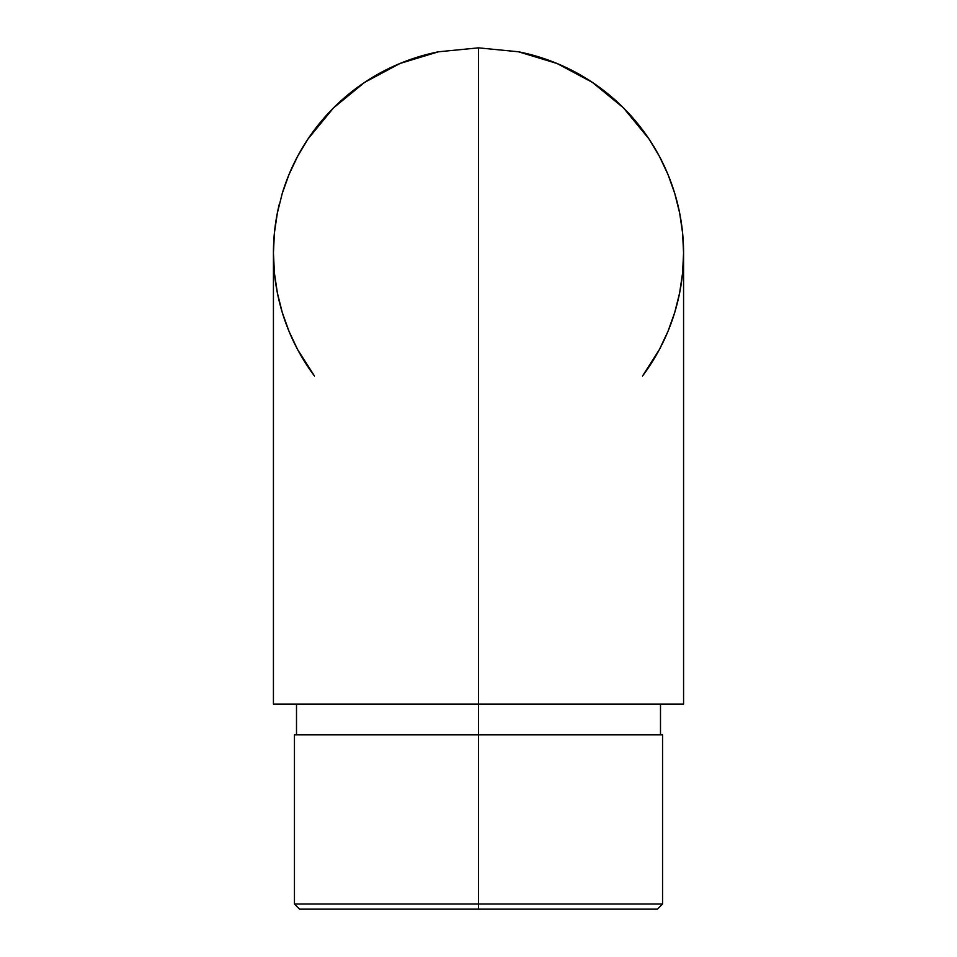 <?xml version="1.0" encoding="UTF-8"?>
<svg xmlns="http://www.w3.org/2000/svg" width="957" height="957" viewBox="0 0 957 957"><rect width="100%" height="100%" fill="white"/><g stroke="black" fill="none" stroke-linecap="round" stroke-linejoin="round"><path stroke-width="1.44" d="M478.5 904.018L478.5 909.15L657.423 909.15L299.577 909.15L478.5 909.15L478.5 904.018L662.555 904.018L478.5 904.018L478.5 734.844L478.5 904.018L294.445 904.018L478.5 904.018M294.445 734.844L662.555 734.844L478.5 734.844L478.5 704.077L478.5 734.844L294.445 734.844L294.445 904.018L299.577 909.15M649.013 138.992L659.361 156.254L667.962 174.449L674.745 193.398L679.626 212.909L682.58 232.826L683.573 252.923L682.58 273.02L679.626 292.926L674.745 312.449L667.962 331.397L659.361 349.592L642.554 375.969A205.073 205.073 0 0 0 518.503 51.786L478.5 47.85L438.497 51.786L400.026 63.461L438.497 51.786L478.5 47.85L478.5 704.077L273.427 704.077L683.573 704.077L683.573 252.923L682.58 232.826L679.626 212.909L674.745 193.398L667.962 174.449L659.361 156.254L649.013 138.992L623.509 107.914L592.431 82.41L556.974 63.461L518.503 51.786L478.5 47.85L478.5 704.077L683.573 704.077M518.503 51.786L556.974 63.461M438.497 51.786A205.073 205.073 0 0 0 282.255 193.398L289.038 174.449L297.639 156.254L307.987 138.992L297.639 156.254L289.038 174.449L282.255 193.398L277.374 212.909L282.255 193.398M279.3 204.176A205.073 205.073 0 0 0 314.446 375.969L297.639 349.592L289.038 331.397L282.255 312.449L277.374 292.926L274.42 273.02L273.427 252.923L274.42 232.826L277.374 212.909L274.42 232.826L273.427 252.923L273.427 704.077M400.026 63.461L364.569 82.41L333.491 107.914L307.987 138.992M662.555 734.844L662.555 904.018L657.423 909.15M660.497 704.077L660.497 734.844M296.503 704.077L296.503 734.844"/></g></svg>

